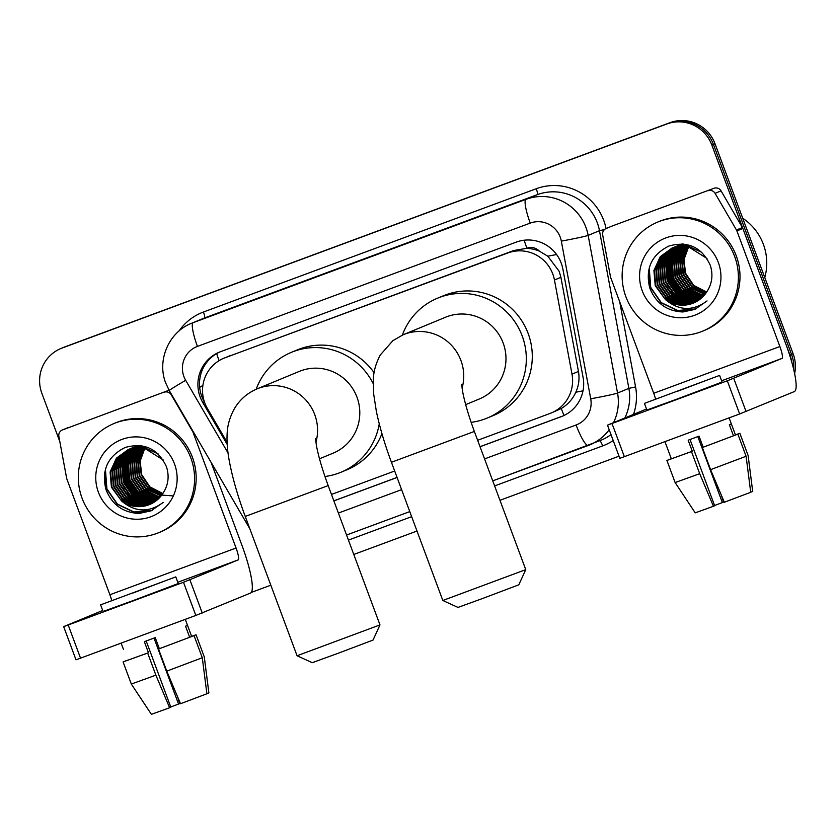 <?xml version="1.0" encoding="UTF-8"?>
<svg xmlns="http://www.w3.org/2000/svg" width="837" height="837" viewBox="0 0 837 837"><rect width="100%" height="100%" fill="white"/><g stroke="black" fill="none" stroke-linecap="round" stroke-linejoin="round"><path stroke-width="1.26" d="M477.634 440.272L550.055 413.447A35.384 34.798 -112.5 0 0 551.248 412.976L561.24 408.529C567.768 404.669 572.634 399.228 575.825 392.208C578.827 385.543 579.706 378.627 578.461 371.461L560.905 277.329L559.221 271.397L547.817 256.195L539.436 251.205A11.791 11.603 -112.5 0 0 526.902 248.17A35.384 6.445 -110.3 0 1 524.15 240.219M551.248 412.976A35.384 34.798 -112.5 0 0 571.995 374.129L554.45 279.997A35.384 34.798 -112.5 0 0 552.807 274.055A35.384 34.798 -112.5 0 0 507.839 252.973L225.09 357.734A35.384 34.798 -112.5 0 0 223.897 358.194A35.384 34.798 -112.5 0 0 207.43 408.561L227.078 442.271M526.902 248.17L526.337 248.38A35.384 34.798 67.5 0 1 539.436 251.205M526.337 248.38L513.813 250.504L223.897 358.194M331.462 494.437L394.677 471.011M59.814 441.591L41.85 393.285A35.384 34.798 67.5 0 1 60.955 348.485L62.545 347.836A35.384 34.798 67.5 0 1 63.738 347.365L668.46 123.321A35.384 34.798 67.5 0 1 713.427 144.403L791.551 354.469A35.384 34.798 67.5 0 1 793.717 369.483A35.384 34.798 67.5 0 0 791.551 354.469L713.427 144.403A35.384 34.798 67.5 0 0 668.46 123.321L63.738 347.365A35.384 34.798 67.5 0 0 62.545 347.836L64.135 347.177A35.384 34.798 67.5 0 1 65.317 346.706L670.05 122.662A35.384 34.798 67.5 0 1 715.018 143.744L793.141 353.81A35.384 34.798 67.5 0 1 794.637 373.626M480.04 446.749L561.135 416.7A35.384 34.798 -112.5 0 0 562.318 416.24A35.384 34.798 -112.5 0 0 583.075 377.382L562.893 269.137A35.384 34.798 -112.5 0 0 561.24 263.195A35.384 34.798 -112.5 0 0 516.283 242.113L220.455 351.718A35.384 34.798 -112.5 0 0 219.263 352.178A35.384 34.798 -112.5 0 0 202.795 402.545L227.193 444.405M60.955 348.485A35.384 34.798 67.5 0 1 62.147 348.025L666.869 123.981A35.384 34.798 67.5 0 1 711.837 145.063L789.961 355.129A35.384 34.798 67.5 0 1 791.781 362.107M619.024 456.186L499.961 500.306M417.004 531.035L353.779 554.46M270.822 585.199L251.299 592.429M333.869 500.903L397.083 477.477M204.427 401.969L204.385 401.886A35.384 34.798 67.5 0 1 220.068 351.864M563.113 415.895A35.384 34.798 67.5 0 1 562.726 416.041L480.019 446.686M397.062 477.425L333.848 500.84M606.333 228.428A5.901 5.796 -112.5 0 0 606.134 228.511L612.098 226.042A5.901 5.796 67.5 0 1 612.297 225.969L713.992 188.283A5.901 5.796 67.5 0 1 721.044 190.867L742.419 227.538A5.901 5.796 67.5 0 1 742.858 228.459L785.849 344.07A47.186 8.59 -110.3 0 1 794.344 391.58L739.646 413.959L727.311 380.793L782.009 358.414A11.791 2.145 69.7 0 0 779.885 346.528L736.895 230.928A5.901 5.796 -112.5 0 0 736.455 229.997L715.091 193.337A5.901 5.796 -112.5 0 0 708.029 190.752M612.297 225.969L713.992 188.283M646.52 409.011L607.484 425.154L612.014 423.512L624.35 456.678L739.646 413.959M624.35 456.678L619.819 458.32L607.484 425.154M612.014 423.512L727.311 380.793M655.538 399.029A11.791 2.145 69.7 0 0 653.718 393.275L610.728 277.675A5.901 5.796 -112.5 0 1 610.455 276.681L602.682 234.977A5.901 5.796 -112.5 0 1 606.134 228.511M677.049 391.444L709.661 379.109L677.049 391.444M675.135 482.562L699.701 473.69L713.448 506.27L695.212 512.851L675.135 482.562L666.911 460.455L692.283 451.248L688.171 440.189L699.052 436.161L703.164 447.22L737.878 434.152L746.102 456.259L750.716 492.292L724.329 502.242L710.582 469.662L702.358 447.544L703.164 447.22M671.337 458.802L667.225 447.753M644.427 403.371L646.896 410.004L677.729 398.82L722.08 382.049L719.611 375.415L644.427 403.371L719.611 375.415M750.705 492.208L752.704 491.476L748.09 455.443L739.866 433.325L735.461 434.958L731.35 423.909L729.362 424.725L733.474 435.784M739.866 433.325L735.42 434.842M671.295 458.686L668.941 459.691M671.305 458.728L668.909 459.618M666.911 460.455L691.477 451.572L699.701 473.69M692.283 451.248L691.477 451.572M748.09 455.443L739.887 433.315M697.828 436.611L722.362 502.587L723.587 502.085L721.379 495.274M722.362 502.587L714.568 505.496M713.448 506.27L714.672 505.768L690.023 439.498M702.358 447.544L737.878 434.152M710.582 469.662L746.102 456.259M742.722 218.258A53.087 52.197 67.5 0 1 763.375 244.32A53.087 52.197 67.5 0 1 764.767 277.528M625.888 296.737A58.977 57.994 67.5 0 1 657.725 222.077A58.977 57.994 67.5 0 1 734.645 256.436A58.977 57.994 67.5 0 1 702.808 331.086A58.977 57.994 67.5 0 1 625.888 296.737M657.725 222.077L659.315 221.418A58.977 57.994 67.5 0 1 736.236 255.777A58.977 57.994 67.5 0 1 704.388 330.437L702.808 331.086M682.919 311.971L694.888 309.366L707.035 300.933C692.921 311.364 679.058 310.914 665.467 299.583A29.494 28.992 67.5 0 0 706.135 292.814C712.015 284.434 713.406 275.289 710.32 265.371C701.908 247.26 688.15 240.794 669.025 245.984C651.573 254.689 645.139 268.646 649.721 287.855C655.716 303.151 666.786 311.186 682.919 311.971M718.334 262.483A41.285 40.594 67.5 0 1 694.658 315.277A41.285 40.594 67.5 0 1 642.199 290.69A41.285 40.594 67.5 0 1 665.875 237.886A41.285 40.594 67.5 0 1 718.334 262.483M691.77 246.026L689.782 245.618L672.906 247.731L662.758 255.62L656.407 269.493L657.736 284.737L666.346 297.271L679.895 303.768L694.605 302.544M672.655 247.836L662.266 255.829L655.905 269.702L657.233 284.936L665.854 297.48L679.403 303.977L694.354 302.659M673.931 247.396L664.745 254.804L658.384 268.677L659.723 283.91L668.334 296.444L681.883 302.952L695.578 302.073M673.67 247.48L664.243 255.003L657.892 268.876L659.221 284.12L667.842 296.654L681.391 303.151L695.338 302.188M674.967 247.093L666.733 253.977L660.372 267.85L661.711 283.094L670.322 295.628L683.871 302.126L696.53 301.561M674.706 247.166L666.231 254.186L659.88 268.06L661.209 283.293L669.83 295.838L683.379 302.335L696.3 301.686M676.014 246.821L668.721 253.161L662.36 267.034L663.689 282.268L672.31 294.802L685.859 301.31L697.472 301.006M675.752 246.884L668.219 253.36L661.868 267.233L663.197 282.477L671.818 295.011L685.367 301.508L697.242 301.153M677.081 246.58L670.709 252.335L664.348 266.208L665.677 281.441L674.298 293.986L687.847 300.483L698.403 300.42M676.819 246.643L670.207 252.544L663.856 266.417L665.185 281.65L673.795 294.195L687.355 300.692L698.173 300.567M678.169 246.392L672.686 251.518L666.336 265.392L667.664 280.625L676.286 293.159L689.834 299.667L699.313 299.782M677.897 246.434L672.195 251.717L665.833 265.591L667.173 280.834L675.783 293.368L689.332 299.866L699.083 299.949M679.267 246.235L674.674 250.692L668.324 264.565L669.652 279.799L678.273 292.343L691.822 298.84L700.203 299.112M678.985 246.266L674.183 250.901L667.821 264.774L669.161 280.008L677.771 292.552L691.32 299.05L699.983 299.29M680.376 246.12L676.662 249.876L670.311 263.749L671.64 278.983L680.261 291.517L693.81 298.024L701.082 298.401M680.094 246.141L676.17 250.075L669.809 263.948L671.138 279.192L679.759 291.726L693.308 298.223L700.862 298.589M681.517 246.047L678.65 249.049L672.299 262.923L673.628 278.156L682.239 290.701L695.788 297.198L701.94 297.648M681.224 246.057L678.158 249.259L671.797 263.132L673.126 278.365L681.747 290.91L695.296 297.407L701.73 297.836M682.668 246.015L680.638 248.233L674.277 262.096L675.616 277.34L684.227 289.874L697.776 296.371L702.777 296.842M682.375 246.015L680.136 248.432L673.785 262.305L675.114 277.549L683.735 290.083L697.284 296.58L702.567 297.051M683.829 246.026L676.265 261.28L677.604 276.513L686.214 289.058L699.763 295.555L703.593 295.995M683.536 246.026L682.124 247.616L675.773 261.489L677.102 276.723L685.723 289.267L699.272 295.764L703.394 296.214M685.022 246.099L678.252 260.453L679.581 275.697L688.202 288.231L701.751 294.729L704.398 295.095M684.729 246.078L677.761 260.663L679.089 275.907L687.711 288.441L701.26 294.938L704.199 295.325M686.235 246.214L680.188 259.941L681.569 274.871L690.19 287.415L705.172 294.132M685.932 246.183L679.717 259.983L681.077 275.08L689.688 287.614L704.974 294.383M687.47 246.381L682.082 259.773L683.557 274.055L692.178 286.589L705.926 293.128M687.156 246.34L681.6 259.815L683.065 274.264L691.676 286.798L705.737 293.389M688.725 246.612L683.975 259.627L685.545 273.228L693.737 285.396L706.679 292.061M688.412 246.549L683.505 259.658L685.053 273.437L693.36 285.71L706.491 292.333M701.877 252.355L688.296 246.235L672.153 248.024L660.278 256.645L653.917 270.518L655.245 285.762L665.467 299.583M671.902 248.129L660.77 256.446L654.419 270.32L655.748 285.553L664.369 298.098L677.918 304.595L693.611 302.984M706.972 258.434L687.794 246.434L671.661 248.233M689.719 245.314L673.639 247.407M673.89 247.313L673.157 247.637M685.011 244.258L674.172 247.281M675.877 246.486L675.145 246.81M685.827 244.383L675.626 246.591M674.643 247.02L673.911 247.365M683.023 244.027L678.116 245.565M677.865 245.67L677.123 245.994M676.882 246.109L676.16 246.455M675.919 246.58L675.197 246.957M683.369 244.059L676.871 246.088M676.631 246.193L675.898 246.538M675.658 246.664L674.946 247.041M679.853 244.843L679.11 245.168M678.87 245.283L678.148 245.639M677.907 245.754L677.185 246.141M676.955 246.266L676.244 246.674M679.602 244.948L678.859 245.262M678.619 245.377L677.886 245.722M677.646 245.837L676.934 246.214M676.694 246.34L675.982 246.748M681.841 244.027L681.098 244.352M681.59 244.122L680.125 244.812M679.895 244.938L679.173 245.314M678.943 245.45L678.232 245.858M678.001 245.994L677.311 246.434M680.607 244.55L679.874 244.896M679.634 245.021L678.912 245.398M678.681 245.523L677.97 245.921M677.74 246.057L677.039 246.486M681.873 244.111L681.161 244.498M680.92 244.624L680.219 245.032M679.989 245.178L679.299 245.607M679.069 245.764L678.388 246.224M681.621 244.195L680.899 244.571M680.669 244.697L679.958 245.105M679.728 245.241L679.027 245.67M678.797 245.816L678.116 246.277M681.977 244.352L681.287 244.791M681.056 244.938L680.376 245.408M680.146 245.565L679.487 246.057M682.469 243.985L681.946 244.278M681.716 244.414L681.015 244.843M680.784 245L680.104 245.45M679.874 245.607L679.205 246.099M682.772 244.174L682.092 244.634M681.862 244.791L681.192 245.283M680.973 245.45L680.314 245.963M692.126 310.077A53.087 52.197 67.5 0 1 690.755 309.387M690.63 309.324A53.087 52.197 67.5 0 1 688.924 308.372M683.839 305.045A53.087 52.197 67.5 0 1 682.992 304.396M682.657 304.134A53.087 52.197 67.5 0 1 681.454 303.161M680.983 302.764A53.087 52.197 67.5 0 1 679.288 301.268M678.619 300.629A53.087 52.197 67.5 0 1 676.17 298.108M675.156 296.957A53.087 52.197 67.5 0 1 670.96 291.391M668.449 287.164A53.087 52.197 67.5 0 1 665.488 280.594M670.196 264.461L672.331 278.439L681.873 292.814M668.208 265.287L670.343 279.265L679.885 293.641M666.221 266.103L668.355 280.081L677.897 294.457M648.529 271.042L650.485 287.478L661 302.722L677.52 310.611L695.819 308.958M670.583 262.337L672.582 278.344L683.62 294.017M668.596 263.163L670.594 279.16L681.632 294.833M666.608 263.979L668.606 279.987L679.644 295.66M649.24 267.955L650.726 287.373L661.251 302.617L677.771 310.506L695.945 308.905M678.953 311.751L694.992 309.313M525.751 569.641L518.804 584.812L482.939 598.371L457.996 607.421L442.825 600.485L525.751 569.641L474.349 431.442L391.434 462.275L442.825 600.485M465.686 404.627L479.277 399.008A44.235 43.493 -112.5 0 0 503.163 343.024A44.235 43.493 -112.5 0 0 445.472 317.254L403.235 334.716L392.898 340.638L380.333 354.94C375.959 363.122 373.626 371.22 373.344 379.234L373.647 393.829L376.336 411.239C379.642 427.069 384.675 444.081 391.434 462.275M402.346 335.093A64.878 63.79 67.5 0 1 437.584 298.171A64.878 63.79 67.5 0 1 522.194 335.972A64.878 63.79 67.5 0 1 487.165 418.082A64.878 63.79 67.5 0 1 471.116 422.35M437.584 298.171L443.547 295.712A64.878 63.79 67.5 0 1 528.157 333.503A64.878 63.79 67.5 0 1 493.129 415.623L487.165 418.082M379.977 624.904L373.04 640.075L337.165 653.634L312.232 662.684L297.062 655.748L379.977 624.904L328.177 485.596L245.251 516.439L297.062 655.748M319.504 458.791L333.095 453.173A44.235 43.493 -112.5 0 0 356.98 397.177A44.235 43.493 -112.5 0 0 299.29 371.408L257.064 388.87C247.082 393.181 239.455 399.919 234.161 409.094C229.788 417.276 227.455 425.374 227.162 433.388C226.597 442.491 227.601 453.162 230.165 465.393C233.46 481.223 238.493 498.235 245.251 516.439M256.164 389.257A64.878 63.79 67.5 0 1 291.402 352.335A64.878 63.79 67.5 0 1 373.176 383.597M291.402 352.335L297.365 349.866A64.878 63.79 67.5 0 1 374.097 372.695M379.255 423.825A64.878 63.79 67.5 0 1 340.983 472.246A64.878 63.79 67.5 0 1 324.934 476.504M381.923 433.576A64.878 63.79 67.5 0 1 346.947 469.777L340.983 472.246M62.513 429.915L169.074 390.22L62.513 429.915A5.901 5.796 -112.5 0 0 58.862 436.464L66.636 478.157A5.901 5.796 -112.5 0 0 66.908 479.151L109.898 594.751L236.065 548.015L193.075 432.405A5.901 5.796 -112.5 0 0 192.636 431.473L171.271 394.813A5.901 5.796 -112.5 0 0 164.209 392.229M211.039 462.233L242.029 545.546A47.186 8.59 -110.3 0 1 250.525 593.056L195.827 615.446L183.491 582.28L238.189 559.89A11.791 2.145 69.7 0 0 236.065 548.015M62.315 429.988L68.278 427.519A5.901 5.796 67.5 0 1 68.477 427.445M102.7 610.487L63.664 626.631L68.195 624.988L80.53 658.154L195.827 615.446M80.53 658.154L76 659.807L63.664 626.631M68.195 624.988L183.491 582.28M111.719 600.516A11.791 2.145 69.7 0 0 109.898 594.751M133.229 592.92L165.841 580.596L133.229 592.92M131.315 684.049L155.881 675.166L169.629 707.757L151.392 714.338L131.315 684.049L123.091 661.931L148.463 652.724L144.351 641.665L155.232 637.637L159.344 648.696L194.058 635.628L202.282 657.746L206.896 693.768L180.51 703.729L166.762 671.138L158.538 649.031L159.344 648.696M121.124 643.119L123.405 649.23M100.607 604.848L103.077 611.481L133.91 600.296L178.25 583.525L175.791 576.892L100.607 604.848L175.791 576.892M206.885 693.695L208.884 692.952L204.27 656.919L196.067 634.791L191.642 636.444L187.53 625.385L185.542 626.202L189.654 637.26M204.27 656.919L196.067 634.791L191.6 636.319M125.09 661.094L127.486 660.205L125.121 661.167M123.091 661.931L147.657 653.059L155.881 675.166M148.463 652.724L147.657 653.059M204.291 656.909L207.775 684.258M154.008 638.087L178.543 704.063L179.767 703.561L177.559 696.75M178.543 704.063L170.748 706.983M169.629 707.757L170.853 707.244L146.203 640.985M158.538 649.031L194.058 635.628M166.762 671.138L202.282 657.746M82.068 498.214A58.977 57.994 67.5 0 1 113.905 423.564A58.977 57.994 67.5 0 1 190.826 457.912A58.977 57.994 67.5 0 1 158.988 532.573A58.977 57.994 67.5 0 1 82.068 498.214M113.905 423.564L115.496 422.905A58.977 57.994 67.5 0 1 192.416 457.264A58.977 57.994 67.5 0 1 160.568 531.913L158.988 532.573M139.099 513.447L151.068 510.842L163.215 502.409C149.101 512.84 135.238 512.39 121.647 501.06A29.494 28.992 67.5 0 0 162.315 494.301C168.195 485.91 169.587 476.766 166.5 466.858C158.088 448.737 144.32 442.271 125.205 447.46C107.753 456.165 101.319 470.122 105.901 489.331C111.896 504.627 122.966 512.662 139.099 513.447M174.514 463.96A41.285 40.594 67.5 0 1 150.838 516.764A41.285 40.594 67.5 0 1 98.379 492.166A41.285 40.594 67.5 0 1 122.056 439.373A41.285 40.594 67.5 0 1 174.514 463.96M147.95 447.502L145.962 447.094L129.086 449.207L118.938 457.096L112.587 470.969L113.916 486.213L122.526 498.747L136.075 505.245L150.775 504.02M128.835 449.323L118.446 457.305L112.085 471.179L113.413 486.412L122.035 498.957L135.584 505.454L150.534 504.136M130.112 448.883L120.926 456.28L114.564 470.153L115.904 485.387L124.514 497.931L138.063 504.429L151.759 503.55M129.85 448.967L120.423 456.489L114.073 470.363L115.401 485.596L124.022 498.13L137.571 504.638L151.507 503.675M131.147 448.569L122.913 455.454L116.552 469.327L117.881 484.571L126.502 497.105L140.051 503.602L152.711 503.037M130.886 448.642L122.411 455.663L116.061 469.536L117.389 484.769L126.01 497.314L139.559 503.811L152.47 503.173M132.194 448.297L124.901 454.637L118.54 468.511L119.869 483.744L128.49 496.289L142.039 502.786L153.652 502.482M131.932 448.36L124.399 454.847L118.048 468.72L119.377 483.953L127.998 496.487L141.547 502.995L153.422 502.629M133.261 448.067L126.879 453.811L120.528 467.684L121.857 482.928L130.478 495.462L144.027 501.959L154.583 501.897M132.989 448.119L126.387 454.02L120.036 467.893L121.365 483.127L129.976 495.671L143.525 502.169L154.353 502.043M134.349 447.868L128.867 452.995L122.516 466.868L123.845 482.102L132.466 494.646L146.015 501.143L155.494 501.269M134.077 447.91L128.375 453.204L122.014 467.067L123.353 482.311L131.964 494.845L145.512 501.342L155.263 501.426M135.448 447.711L130.854 452.168L124.504 466.042L125.832 481.285L134.454 493.82L148.003 500.317L156.383 500.599M135.165 447.743L130.363 452.378L124.002 466.251L125.341 481.484L133.951 494.029L147.5 500.526L156.163 500.767M136.557 447.596L132.842 451.352L126.492 465.226L127.82 480.459L136.431 493.003L149.99 499.501L157.262 499.877M136.274 447.617L132.351 451.561L125.989 465.424L127.318 480.668L135.939 493.202L149.488 499.699L157.042 500.066M137.686 447.523L134.83 450.526L128.469 464.399L129.808 479.643L138.419 492.177L151.968 498.674L158.12 499.124M137.404 447.533L134.328 450.735L127.977 464.608L129.306 479.842L137.927 492.386L151.476 498.883L157.9 499.323M138.837 447.492L136.818 449.71L130.457 463.583L131.796 478.816L140.407 491.361L153.956 497.858L158.957 498.318M138.555 447.502L136.316 449.908L129.965 463.782L131.294 479.026L139.915 491.56L153.464 498.057L158.748 498.528M140.009 447.513L132.445 462.756L133.774 478L142.395 490.534L155.944 497.032L159.773 497.471M139.716 447.502L138.304 449.092L131.953 462.966L133.282 478.199L141.903 490.744L155.452 497.241L159.574 497.691M141.202 447.575L134.433 461.94L135.761 477.174L144.382 489.718L157.931 496.215L160.568 496.571M140.898 447.554L133.941 462.139L135.27 477.383L143.88 489.917L157.44 496.414L160.38 496.801M142.416 447.69L136.368 461.417L137.749 476.358L146.37 488.892L161.353 495.619M142.112 447.659L135.897 461.469L137.258 476.556L145.868 489.101L161.154 495.86M143.65 447.858L138.262 461.26L139.737 475.531L148.358 488.076L162.106 494.604M143.336 447.816L137.781 461.302L139.245 475.74L147.856 488.274L161.918 494.866M144.906 448.088L140.156 461.103L141.725 474.715L149.917 486.872L162.859 493.537M144.592 448.025L139.685 461.145L141.223 474.914L149.541 487.197L162.671 493.809M158.057 453.832L144.477 447.711L128.333 449.511L116.458 458.132L110.097 472.005L111.426 487.239L121.647 501.06M128.082 449.615L116.95 457.923L110.599 471.796L111.928 487.029L120.538 499.574L134.098 506.071L149.792 504.46M163.142 459.911L143.974 447.921L127.841 449.71M145.9 446.801L129.819 448.894M130.07 448.789L129.337 449.113M141.191 445.734L131.074 448.391M132.058 447.962L131.325 448.297M131.074 448.402L130.352 448.758M142.008 445.87L131.807 448.067M130.823 448.496L130.091 448.841M139.193 445.504L134.297 447.042M134.046 447.146L133.303 447.471M133.062 447.586L132.34 447.941M132.1 448.057L131.378 448.444M139.549 445.535L133.052 447.565M132.811 447.68L132.079 448.025M131.838 448.14L131.127 448.517M136.033 446.32L135.291 446.655M135.05 446.759L134.328 447.115M134.799 446.853L133.365 447.617M133.135 447.753L132.424 448.161M135.782 446.424L135.039 446.749M133.826 447.324L133.104 447.69M132.874 447.826L132.162 448.224M138.021 445.504L137.278 445.828M137.038 445.943L136.305 446.299M136.065 446.414L135.353 446.801M135.123 446.927L134.412 447.335M134.182 447.481L133.491 447.91M137.77 445.608L137.027 445.922M136.787 446.037L136.054 446.383M135.814 446.498L135.092 446.874M134.862 447L134.15 447.408M133.92 447.544L133.219 447.973M138.053 445.598L137.341 445.975M137.101 446.111L136.4 446.519M136.169 446.655L135.479 447.094M135.249 447.24L134.569 447.711M137.802 445.682L137.08 446.048M136.85 446.184L136.138 446.581M135.908 446.717L135.207 447.146M134.977 447.293L134.297 447.753M138.157 445.839L137.467 446.267M137.237 446.424L136.557 446.885M136.326 447.042L135.667 447.544M138.649 445.462L138.126 445.765M137.896 445.901L137.195 446.33M136.965 446.477L136.285 446.937M136.054 447.094L135.385 447.575M138.952 445.65L138.272 446.111M138.042 446.267L137.373 446.759M137.153 446.927L136.494 447.439M172.265 495.828L161.761 495.085M148.306 511.564A53.087 52.197 67.5 0 1 146.935 510.873M146.81 510.8A53.087 52.197 67.5 0 1 145.094 509.859M140.02 506.521A53.087 52.197 67.5 0 1 139.172 505.883M138.837 505.621A53.087 52.197 67.5 0 1 137.634 504.648M137.163 504.251A53.087 52.197 67.5 0 1 135.468 502.744M134.799 502.106A53.087 52.197 67.5 0 1 132.351 499.584M131.336 498.444A53.087 52.197 67.5 0 1 127.14 492.878M124.629 488.641A53.087 52.197 67.5 0 1 121.668 482.07M126.377 465.947L128.511 479.925L138.053 494.29M124.389 466.764L126.523 480.741L136.065 495.117M122.401 467.59L124.535 481.568L134.077 495.933M104.709 472.518L106.665 488.954L117.18 504.198L133.7 512.087L151.999 510.434M126.764 463.813L128.762 479.821L139.8 495.494M124.776 464.64L126.774 480.637L137.812 496.31M122.788 465.456L124.786 481.463L135.824 497.136M105.42 469.431L106.906 488.85L117.431 504.094L133.941 511.982L152.125 510.382M135.134 513.238L151.068 510.842M560.905 277.329L554.45 279.997M199.677 387.374A35.384 0.889 -30.2 0 1 202.899 385.407M564.054 415.466A35.384 6.445 -110.3 0 1 561.24 408.529M575.825 392.208A35.384 1.35 -10.6 0 0 583.012 390.827M547.817 256.195A35.384 1.35 -10.6 0 0 556.584 254.521M219.074 360.653A35.384 6.445 -110.3 0 1 216.668 353.601M513.813 250.504L507.839 252.973M578.461 371.461L571.995 374.129M231.064 355.265L225.09 357.734M65.317 346.706L62.147 348.025M670.05 122.662L666.869 123.981M715.018 143.744L711.837 145.063M793.141 353.81L789.961 355.129M484.571 458.906L576.097 424.997A23.593 23.195 -112.5 0 0 590.723 398.789L561.324 241.108A23.593 23.195 -112.5 0 0 530.25 223.102L197.438 346.403A23.593 23.195 -112.5 0 0 185.668 380.291L228.051 453.016M197.438 346.403A23.593 4.3 69.7 0 1 193.18 322.653L526.002 199.342A47.186 46.391 67.5 0 1 585.952 227.444A47.186 46.391 67.5 0 1 588.149 235.375L599.47 230.688A47.186 46.391 -112.5 0 0 597.273 222.768A47.186 46.391 -112.5 0 0 537.323 194.665L204.51 317.966A47.186 46.391 -112.5 0 0 202.92 318.583L191.6 323.27A47.186 46.391 67.5 0 1 193.18 322.653L204.51 317.966A5.901 1.078 -110.3 0 0 203.443 312.023L536.266 188.723A5.901 1.078 -110.3 0 1 537.323 194.665L526.002 199.342A23.593 4.3 69.7 0 0 530.25 223.102M191.6 323.27C168.792 332.059 156.655 360.381 165.768 383.158L169.252 390.534A23.593 0.586 -30.2 0 1 185.668 380.291M536.266 188.723A53.087 52.197 67.5 0 1 603.707 220.34A53.087 52.197 67.5 0 1 606.04 228.553M619.704 301.812L635.576 386.924A53.087 52.197 67.5 0 1 633.494 414.399M613.207 440.544A53.087 52.197 67.5 0 1 602.671 445.901L494.615 485.931M411.658 516.67L348.443 540.085M178.972 331.054A53.087 52.197 67.5 0 1 203.443 312.023M561.324 241.108A23.593 0.9 -10.6 0 0 588.149 235.375L617.549 393.045L628.869 388.368L599.47 230.688L604.46 229.579M590.723 398.789A23.593 0.9 -10.6 0 0 617.549 393.045A47.186 46.391 67.5 0 1 613.511 422.654M609.19 429.747A47.186 46.391 67.5 0 1 589.876 444.845A47.186 46.391 67.5 0 1 588.296 445.462A23.593 4.3 69.7 0 1 588.265 445.472L492.731 480.867L601.196 440.157A47.186 46.391 -112.5 0 0 611 434.602M624.841 417.977A47.186 46.391 -112.5 0 0 628.869 388.368L635.576 386.924M409.774 511.606L346.56 535.021L409.774 511.606M338.389 513.06L401.603 489.645M599.731 440.764A5.901 1.078 -110.3 0 1 602.671 445.901M576.097 424.997A23.593 4.3 69.7 0 0 588.265 445.472M562.726 416.041L561.135 416.7M204.385 401.886L202.795 402.545M721.609 380.793L782.009 358.414M653.718 393.275L779.885 346.528M742.858 228.459L736.895 230.928M733.735 378.366L746.07 411.542M736.455 229.997L742.419 227.538M721.044 190.867L715.091 193.337M462.066 388.211A44.235 43.493 -112.5 0 0 460.925 360.485A44.235 43.493 -112.5 0 0 404.721 334.13A44.235 43.493 -112.5 0 0 403.235 334.716M315.894 442.375A44.235 43.493 -112.5 0 0 314.743 414.639A44.235 43.493 -112.5 0 0 258.539 388.295A44.235 43.493 -112.5 0 0 257.064 388.87M177.789 582.27L238.189 559.89M189.915 579.853L202.251 613.019M169.252 390.534L249.865 528.848M671.337 458.812L664.944 441.633M751.595 482.782L748.111 455.422M735.461 434.958L729.1 417.872M474.349 431.442C468.521 415.455 464.598 402.095 462.589 391.329L461.647 384.319M328.177 485.596C322.339 469.62 318.416 456.249 316.417 445.493L315.465 438.473M191.642 636.434L185.28 619.349"/></g></svg>
